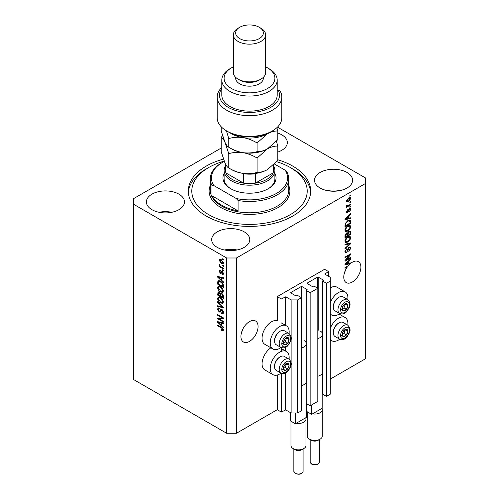 <?xml version="1.0" encoding="UTF-8"?>
<svg xmlns="http://www.w3.org/2000/svg" width="499" height="499" viewBox="0 0 499 499"><rect width="100%" height="100%" fill="white"/><g stroke="black" fill="none" stroke-linecap="round" stroke-linejoin="round"><path stroke-width="0.75" d="M328.666 271.656L324.581 269.298L277.251 296.624L281.33 298.982L285.734 296.811L291.123 299.924L297.654 299.924L301.49 297.71L297.572 295.445L296.019 295.969L290.798 292.95L290.798 292.576L301.24 286.545L301.895 286.545L307.116 289.557L306.224 290.455L310.141 292.713L317.807 288.285L313.89 286.027L312.343 286.545L307.116 283.526L307.116 283.151L317.564 277.12L318.219 277.12L323.439 280.132L322.541 281.031L326.458 283.289L330.294 281.074L330.294 277.307L324.911 274.201L324.911 273.82L328.666 271.656L328.666 276.365M324.911 273.82L324.911 274.201M322.541 372.722L322.541 394.116L326.458 396.381L330.294 394.166L330.294 281.074M326.458 396.381L326.458 283.289M322.541 335.022L322.541 281.031M307.116 283.151L307.116 283.526M306.224 382.147L306.224 403.541L310.141 405.799L317.807 401.371L317.807 288.285M310.141 405.799L310.141 292.713M306.224 344.447L306.224 290.455M290.798 292.576L290.798 292.95M221.182 148.06L133.607 198.621L133.607 379.558L226.646 433.269L236.445 433.269L277.251 409.71L281.33 412.068L285.734 409.904L291.123 413.01L297.654 413.01L301.49 410.796L301.49 297.71M297.654 413.01L297.654 299.924M291.123 413.01L291.123 364.445M291.123 362.667L291.123 338.815M291.123 337.037L291.123 299.924M281.33 412.068L281.33 373.302M281.33 351.352L281.33 347.666M277.251 409.71L277.251 375.036M280.999 347.51A13.386 7.728 -60 0 1 279.696 348.364A13.386 7.728 -60 0 1 273.003 349.026L264.844 344.316A13.386 7.728 -60 0 1 262.792 333.588A13.386 7.728 -60 0 1 271.537 321.786A13.386 7.728 -60 0 1 277.251 320.701L277.251 296.624M241.223 333.719L242.763 329.271M240.93 336.445A12.119 6.998 120 0 0 243.443 341.99A12.119 6.998 120 0 0 252.781 338.74A12.119 6.998 120 0 0 258.07 326.546A12.119 6.998 120 0 0 255.557 321A12.119 6.998 120 0 0 246.219 324.244A12.119 6.998 120 0 0 240.93 336.445M344.054 274.35L345.595 269.903M346.761 266.603L347.354 266.946A12.119 6.998 120 0 0 343.761 277.07A12.119 6.998 120 0 0 346.275 282.621A12.119 6.998 120 0 0 355.612 279.371A12.119 6.998 120 0 0 360.902 267.177A12.119 6.998 120 0 0 358.394 261.632A12.119 6.998 120 0 0 350.697 263.353L350.179 263.054M277.818 152.058A19.043 10.997 0 0 0 287.318 142.546A19.043 10.997 0 0 0 281.735 134.774A19.043 10.997 0 0 0 277.818 133.033M178.904 194.142A19.043 10.997 0 0 0 158.152 191.759A19.043 10.997 0 0 0 146.394 201.914A19.043 10.997 0 0 0 151.97 209.692A19.043 10.997 0 0 0 172.729 212.075A19.043 10.997 0 0 0 184.48 201.914A19.043 10.997 0 0 0 178.904 194.142M171.787 212.281A19.043 10.997 0 0 0 159.094 212.281M244.198 231.835A19.043 10.997 0 0 0 223.44 229.453A19.043 10.997 0 0 0 211.682 239.614A19.043 10.997 0 0 0 217.265 247.385A19.043 10.997 0 0 0 238.017 249.768A19.043 10.997 0 0 0 249.774 239.614A19.043 10.997 0 0 0 244.198 231.835M237.075 249.98A19.043 10.997 0 0 0 224.382 249.98M347.03 172.467A19.043 10.997 0 0 0 326.271 170.084A19.043 10.997 0 0 0 314.52 180.239A19.043 10.997 0 0 0 320.096 188.017A19.043 10.997 0 0 0 340.848 190.4A19.043 10.997 0 0 0 352.606 180.239A19.043 10.997 0 0 0 347.03 172.467M339.906 190.606A19.043 10.997 0 0 0 327.213 190.606M289.077 359.149A13.386 7.728 120 0 0 286.389 351.471A13.386 7.728 120 0 0 279.696 352.132A13.386 7.728 120 0 0 270.951 363.933A13.386 7.728 120 0 0 273.003 374.662A13.386 7.728 120 0 0 279.696 373.994A13.386 7.728 120 0 0 280.999 373.14M273.003 349.026A13.386 7.728 -60 0 1 270.951 338.297A13.386 7.728 -60 0 1 279.696 326.502A13.386 7.728 -60 0 1 286.389 325.835A13.386 7.728 -60 0 1 289.077 333.519M330.294 328.311A13.386 7.728 -60 0 1 338.459 318.206A13.386 7.728 -60 0 1 345.152 317.545A13.386 7.728 -60 0 1 347.834 325.223M339.757 339.214A13.386 7.728 -60 0 1 338.459 340.069A13.386 7.728 -60 0 1 331.766 340.736A13.386 7.728 -60 0 1 330.294 339.389M347.834 299.593A13.386 7.728 120 0 0 345.152 291.909A13.386 7.728 120 0 0 338.459 292.576A13.386 7.728 120 0 0 330.294 302.675M330.294 313.759A13.386 7.728 120 0 0 331.766 315.1A13.386 7.728 120 0 0 338.459 314.439A13.386 7.728 120 0 0 339.757 313.584M223.427 159.131A61.171 35.317 0 0 0 188.329 191.08A61.171 35.317 0 0 0 206.243 216.055A61.171 35.317 0 0 0 272.909 223.708A61.171 35.317 0 0 0 310.671 191.08A61.171 35.317 0 0 0 292.757 166.105A61.171 35.317 0 0 0 277.818 159.774M349.475 263.223A12.119 6.998 120 0 0 349.419 263.266L350.236 263.74A12.119 6.998 120 0 0 348.314 265.705L344.99 267.626L344.99 268.312L347.354 266.946M350.236 263.74L344.99 264.832L344.99 264.164L350.697 258.763L350.697 259.474L348.994 261.033L348.994 263.341L350.697 262.929L350.697 263.353M346.15 259.929L350.697 257.303L350.697 257.989L344.99 261.289L344.99 260.559L349.543 255.145L344.99 257.777L344.99 257.091L350.697 253.791L350.697 254.521L346.15 259.929L345.726 259.68M349.113 247.167L350.304 247.036L350.772 248.284L348.845 251.608L348.77 250.966L350.105 248.614L349.799 247.766L349.125 247.847L346.481 252.8L345.364 252.943L344.915 251.789L346.618 248.776L345.582 251.384L345.863 252.182L346.493 252.107L347.073 251.558L347.747 248.976L349.113 247.167M344.99 244.211L350.697 242.988L350.697 243.699L344.99 248.97L344.99 248.265L350.03 243.768L344.99 244.922L344.99 244.211M349.899 236.333L350.772 237.767L349.88 240.231L347.922 242.034L345.52 242.489L344.915 241.148C345.208 239.189 346.187 237.755 347.847 236.844L350.192 236.451M349.899 225.367L350.772 226.802L349.88 229.266L347.922 231.068L345.52 231.524L344.915 230.182C345.208 228.224 346.187 226.789 347.847 225.879L350.192 225.486M348.994 218.188L350.697 217.782L350.697 218.493L344.99 219.685L344.99 219.017L350.697 213.609L350.697 214.321L348.994 215.886L348.994 218.188L348.327 217.807M349.886 195.577L350.697 195.103L350.697 195.789L349.886 196.263L349.886 195.577M236.445 433.269L236.445 257.989L365.393 183.538L365.393 177.887L277.456 127.12M330.294 379.084L365.393 358.825L365.393 183.538M345.152 291.909L336.993 287.199A13.386 7.728 120 0 0 330.294 287.861M270.901 347.809A13.386 7.728 120 0 0 262.674 359.629A13.386 7.728 120 0 0 264.844 369.946L273.003 374.662M348.583 197.96L350.354 197.579L350.772 198.533L348.62 201.615L346.892 201.964L346.468 201.016L348.583 197.96M349.886 201.914L350.697 201.446L350.697 202.132L349.886 202.6L349.886 201.914M348.545 205.432L350.697 204.185L350.697 204.871L346.543 207.272L346.543 206.586L347.21 206.206L346.468 205.819L346.693 205.045L347.285 204.958L347.697 205.8L348.545 205.432M346.474 205.781L347.21 206.206L346.468 205.819M346.649 205.139L347.697 205.8M349.886 206.63L350.697 206.156L350.697 206.842L349.886 207.316L349.886 206.63M349.431 208.601L350.398 208.47L350.772 209.449L349.437 211.857L350.179 209.742L349.537 209.231L347.653 212.799L346.824 212.905L346.468 211.963L347.66 209.711L347.067 211.595L347.572 212.162L349.431 208.601M350.179 209.742L349.001 208.919M346.437 211.726L347.572 212.162M347.809 220.589L350.223 220.084L350.697 223.377L344.99 226.677L345.09 223.708L347.809 220.589M349.026 231.287L350.304 231.087L350.697 234.343L344.99 237.643L344.99 235.597L346.425 232.958L347.622 233.002L349.026 231.287M218.836 318.761L223.384 321.387L223.384 322.067L217.67 318.774L217.67 318.044L222.223 317.888L217.67 315.262L217.67 314.576L223.384 317.869L223.384 318.605L218.836 318.761L219.654 318.287L223.384 318.162M222.323 309.817L220.196 312.131L219.161 312.006L217.595 309.193L218.069 307.989L219.304 308.151L219.379 308.875L218.556 308.769L218.263 309.555L219.173 311.332L219.753 311.451L220.427 309.642L221.793 309.417L223.458 312.455L222.947 313.74L221.531 313.547L221.456 312.817L222.411 312.935L222.791 312.006L221.812 310.11L221.219 310.029L222.036 309.561M221.213 309.193L220.758 309.274M217.67 301.695L223.384 307.072L223.384 307.783L217.67 306.455L217.67 305.75L222.716 307.078L217.67 302.406L217.67 301.695M223.458 301.939L222.56 303.367L220.602 302.899C218.905 302.001 217.901 300.548 217.595 298.552L218.2 297.223L220.533 297.635L222.585 299.494L223.458 301.939M223.458 290.973L222.56 292.402L220.602 291.934C218.905 291.036 217.901 289.582 217.595 287.586L218.2 286.258L220.533 286.669L222.585 288.528L223.458 290.973M222.566 265.144L223.384 265.611L223.384 266.298L222.566 265.83L222.566 265.144M221.263 259.673L223.458 262.786L223.034 263.728L221.307 263.385L219.155 260.303L219.579 259.355L221.263 259.673M223.458 329.945L223.053 330.743L221.675 330.338L221.606 329.608L222.791 329.527L222.361 328.591L217.67 325.797L217.67 325.111L221.55 327.35L223.458 329.945M223.452 329.421L222.635 329.889L223.34 329.209M133.607 204.272L226.646 257.989L236.445 257.989M226.646 433.269L226.646 257.989M221.675 280.301L223.384 281.86L223.384 282.577L217.67 277.17L217.67 276.502L223.384 277.694L223.384 278.405L221.675 277.999L221.675 280.301M222.117 271.219L223.458 273.614L223.103 274.55L222.124 274.481L222.049 273.751L222.866 273.227L222.217 271.967L221.843 271.905L221.094 273.452L220.34 273.365L219.155 271.163L219.523 270.196L220.34 270.283L220.415 271.007L219.747 271.481L220.259 272.629L221.275 271.076L222.117 271.219M222.049 273.751L223.377 272.934M220.415 271.007L219.747 271.481M220.259 272.629L221.419 272.142L221.799 271.069M222.566 269.766L223.384 270.24L223.384 270.926L222.566 270.452L222.566 269.766M221.232 267.027L223.384 268.269L223.384 268.955L219.229 266.553L219.229 265.867L219.891 266.254L219.155 265.019L219.379 264.501L220.383 266.416L221.232 267.027M222.566 258.8L223.384 259.274L223.384 259.96L222.566 259.486L222.566 258.8M218.487 281.829L218.593 280.843L217.776 281.311C218.375 280.519 219.279 280.525 220.496 281.336C222.186 282.197 223.153 283.588 223.384 285.515L223.384 287.461L217.67 284.162L218.144 280.843M220.945 293.156L220.302 293.531L221.706 293.431L223.384 296.394L223.384 298.427L217.67 295.127L218.044 291.977L219.105 292.102L220.302 293.531L220.552 293.237M221.675 325.448L223.384 327.013L223.384 327.724L217.67 322.317L217.67 321.649L223.384 322.841L223.384 323.552L221.675 323.146L221.675 325.448M223.87 330.269L222.492 329.864M222.392 329.926L221.675 330.338M222.822 328.33L222.361 328.591M218.263 325.454L217.67 325.797M218.718 276.92L217.67 277.17M223.384 277.737L222.492 277.525L221.675 277.999M221.824 277.912L221.824 277.369L221.007 277.837L218.263 277.176L221.007 279.69L221.007 277.837M221.675 279.303L221.007 279.69M218.967 276.77L218.263 277.176M223.39 274.144L222.124 274.481M222.941 274.007L222.903 273.658M222.704 271.687L222.217 271.967M222.523 271.512L221.843 271.905M221.406 273.009L220.34 273.365M221.157 272.891L220.72 272.56M219.984 270.938L219.155 271.163M219.972 270.689L220.034 270.171M221.069 272.161L221.419 272.142L221.069 272.161M223.159 270.109L222.566 270.452M219.822 266.21L219.229 266.553M219.622 264.744L219.155 265.019M223.159 259.143L222.566 259.486M223.352 263.366L222.386 263.06M221.968 263.004L221.307 263.385M221.862 260.066L219.747 260.659L219.972 259.829L219.155 260.303M219.972 259.829L220.078 259.243M221.045 259.555L220.009 260.104M223.415 262.518L222.598 262.992L222.866 262.424L221.307 260.384M219.747 260.659L221.307 262.699L222.598 262.992M223.371 262.131L222.866 262.424M223.159 265.487L222.566 265.83M223.384 286.513L222.941 286.258M218.337 283.775L217.67 284.162M219.916 281.037L218.45 281.835L218.337 283.862L222.716 286.389L221.887 283.083L220.489 282.016L218.45 281.835L217.67 282.303M223.384 286.002L222.716 286.389M221.057 281.692L220.489 282.016M222.336 282.827L221.887 283.083M223.334 284.854L222.716 285.21M223.377 291.927L221.419 291.466M221.25 291.559L220.602 291.934M218.419 287.293L217.595 287.586M218.412 287.112L218.668 286.114M220.04 286.414L218.718 286.987L219.223 286.888L218.263 287.96L220.614 291.254L222.336 291.566L222.791 290.593L220.514 287.343L219.223 286.888L220.047 286.414M222.336 291.566L223.452 290.798M221.082 287.019L220.514 287.343M223.377 290.25L222.791 290.593M223.384 297.485L222.941 297.223M220.714 295.938L220.265 295.682M218.337 294.741L217.67 295.127M218.487 292.788L218.574 291.896M221.837 293.512L220.97 294.005L220.714 296.2L222.716 297.354L222.641 295.289L221.712 294.117L220.97 294.005M220.864 294.129L220.764 293.262M218.337 294.828L220.047 295.813L219.99 293.899L219.198 292.838L218.556 292.732L218.337 294.828M220.714 295.427L220.047 295.813M219.685 292.564L219.198 292.838M220.808 293.424L219.99 293.899M223.384 296.967L222.716 297.354M222.242 293.811L221.712 294.117M223.134 295.003L222.641 295.289M223.321 295.645L222.716 295.994M223.377 302.893L221.419 302.431M221.25 302.525L220.602 302.899M218.419 298.259L217.595 298.552M218.412 298.078L218.668 297.08M220.04 297.379L218.718 297.953L219.223 297.853L218.263 298.932L220.614 302.219L222.336 302.531L222.791 301.558L220.514 298.308L219.223 297.853L220.047 297.379M222.336 302.531L223.452 301.764M221.082 297.984L220.514 298.308M223.377 301.215L222.791 301.558M223.384 307.122L222.853 306.997M219.342 306.18L218.487 305.987L217.67 306.455M223.134 306.835L222.716 307.078M218.138 302.138L217.67 302.406M223.278 313.378L222.348 313.073L221.531 313.547M222.411 312.935L223.452 312.231M223.377 311.669L222.791 312.006M220.521 311.744L219.161 312.006M218.419 308.893L217.595 309.193M218.412 308.719L218.562 307.895M221.244 309.174L220.57 310.977L219.753 311.451M219.061 318.63L218.487 318.3L217.67 318.774M222.816 317.545L222.223 317.888M218.263 314.919L217.67 315.262M218.718 322.067L217.67 322.317M223.384 322.884L222.492 322.672L221.675 323.146M221.824 323.059L221.824 322.516L221.007 322.984L218.263 322.329L221.007 324.843L221.007 322.984M221.675 324.456L221.007 324.843M218.967 321.924L218.263 322.329M350.105 195.446L350.697 195.789M349.855 197.473L350.772 198.533M347.965 201.234L348.62 201.615M347.541 201.29L346.574 201.602M346.556 200.398L348.62 200.935L350.179 198.858L348.888 197.791M346.487 200.741L347.316 201.216L347.067 200.692L348.62 198.621L348.059 198.296M350.179 198.858L348.62 198.621M350.105 201.789L350.697 202.132M350.105 204.528L350.697 204.871M347.441 205.813L346.986 206.075M350.105 206.499L350.697 206.842M349.886 208.414L349.955 208.975L350.772 209.449M348.664 209.318L349.157 209.605M347.129 212.119L346.842 212.325L347.653 212.799M346.842 212.325L346.531 212.468M347.235 210.067L347.734 210.353M346.549 211.295L347.067 211.595M349.886 217.976L350.697 218.493M349.886 218.026L348.327 218.35L348.327 216.497L345.582 219.005L348.327 218.35M347.697 218.481L346.406 218.749M345.47 218.942L344.99 219.042M350.236 214.052L350.697 214.321M348.558 215.637L348.994 215.886M348.177 215.998L348.177 216.41M345.221 218.799L345.582 219.005M347.909 216.254L348.327 216.497M349.712 219.959L349.886 220.963L350.697 221.431M350.03 222.991L350.697 223.377M345.433 225.473L344.99 225.735M348.408 220.277L349.687 220.808L348.452 220.259M345.657 225.604L350.03 223.078L350.03 221.899L349.2 220.739L347.803 221.282L345.77 223.446L345.657 225.604L344.99 225.217M345.027 224.082L345.657 224.444M345.283 223.165L345.77 223.446M347.235 220.951L347.803 221.282M349.45 229.016L349.88 229.266M347.285 230.7L347.922 231.068M346.506 230.906L345.171 231.199M349.712 225.33L349.955 226.334L350.772 226.802M344.996 229.459L346.025 230.794L347.928 230.376L350.105 227.195L349.656 226.209L348.339 225.623M344.915 230.027L346.025 230.794M346.088 227.344L346.543 227.606L345.582 229.796M347.273 226.253L347.834 226.577L346.543 227.606M349.656 226.209L347.834 226.577M349.78 231L349.886 231.929M350.03 233.956L350.697 234.343M347.809 235.073L347.36 235.328M345.433 236.445L344.99 236.701M347.267 232.796L347.21 233.557M347.36 234.817L348.028 235.197L350.03 234.043L349.961 232.06L348.926 231.343M345.657 236.57L347.36 235.584L347.304 233.732L346.518 233.588L345.657 236.57L344.99 236.183M345.982 233.282L347.304 233.732M348.495 231.661L349.026 231.966L348.028 233.937L348.028 235.197M349.961 232.06L349.026 231.966M349.45 239.982L349.88 240.231M347.285 241.666L347.922 242.034M346.506 241.872L345.171 242.165M349.712 236.295L349.955 237.299L350.772 237.767M344.996 240.424L346.025 241.759L347.928 241.341L350.105 238.16L349.656 237.175L348.339 236.588M344.915 240.992L346.025 241.759M346.088 238.31L346.543 238.572L345.582 240.761M347.273 237.218L347.834 237.543L346.543 238.572M349.656 237.175L347.834 237.543M349.886 243.163L350.697 243.699M349.231 243.306L350.03 243.768M349.219 243.294L344.99 244.273M349.805 246.93L349.955 247.816L350.772 248.284M349.799 247.766L348.944 247.273M348.608 247.541L349.125 247.847M344.921 251.596L346.481 252.8M345.664 252.332L345.04 252.563M346.156 249.113L346.693 249.419M344.996 251.047L345.582 251.384M350.105 257.646L350.697 257.989M345.932 259.798L345.333 260.141M348.944 254.802L349.543 255.145M350.067 254.159L350.697 254.521M349.543 254.459L349.15 254.92M349.419 263.266L348.327 263.497L348.327 261.644L345.582 264.158L348.327 263.497M347.697 263.628L346.406 263.896M345.47 264.09L344.99 264.196M350.236 259.199L350.697 259.474M348.558 260.784L348.994 261.033M348.177 261.145L348.177 261.557M348.327 262.954L348.994 263.341M345.221 263.946L345.582 264.158M347.909 261.401L348.327 261.644M342.514 332.69A4.042 2.333 120 0 0 342.133 334.555A4.042 2.333 120 0 0 343.561 336.588A4.042 2.333 120 0 0 346.418 334.941A4.042 2.333 120 0 0 347.84 331.261A4.042 2.333 120 0 0 346.418 329.228A4.042 2.333 120 0 0 343.561 330.874A4.042 2.333 120 0 0 342.514 332.69M342.738 332.652L342.133 334.555L343.561 336.588L346.418 334.941L347.84 331.261L346.418 329.228L343.561 330.874L342.738 332.652M333.301 332.758L333.301 332.116A7.292 4.21 -60 0 1 333.993 328.741A7.292 4.21 -60 0 1 338.459 323.184L339.014 322.865A8.078 4.666 120 0 0 334.068 329.016A8.078 4.666 120 0 0 333.301 332.758A8.078 4.666 120 0 0 334.972 336.457L339.644 339.152A8.078 4.666 -60 0 1 338.734 331.71A8.078 4.666 -60 0 1 347.722 325.155L343.05 322.46A8.078 4.666 120 0 0 339.014 322.865M342.146 334.579L343.967 333.525L345.327 329.745M341.11 335.178L343.561 336.588M343.967 333.525L346.418 334.941M345.395 329.845L347.84 331.261M283.75 366.615A4.042 2.333 120 0 0 283.37 368.48A4.042 2.333 120 0 0 284.798 370.514A4.042 2.333 120 0 0 287.655 368.867A4.042 2.333 120 0 0 289.083 365.187A4.042 2.333 120 0 0 287.655 363.153A4.042 2.333 120 0 0 284.798 364.8A4.042 2.333 120 0 0 283.75 366.615M283.975 366.578L283.37 368.48L284.798 370.514L287.655 368.867L289.083 365.187L287.655 363.153L284.798 364.8L283.975 366.578M274.537 366.684L274.537 366.041A7.292 4.21 -60 0 1 275.23 362.667A7.292 4.21 -60 0 1 279.696 357.109L280.251 356.785A8.078 4.666 120 0 0 275.305 362.941A8.078 4.666 120 0 0 274.537 366.684A8.078 4.666 120 0 0 276.215 370.383L280.881 373.077A8.078 4.666 -60 0 1 279.97 365.636A8.078 4.666 -60 0 1 288.958 359.08L284.293 356.386A8.078 4.666 120 0 0 280.251 356.785M283.382 368.505L285.203 367.451L286.563 363.671M282.347 369.104L284.798 370.514M285.203 367.451L287.655 368.867M286.632 363.771L289.083 365.187M283.75 340.979A4.042 2.333 120 0 0 283.37 342.85A4.042 2.333 120 0 0 284.798 344.884A4.042 2.333 120 0 0 287.655 343.231A4.042 2.333 120 0 0 289.083 339.551A4.042 2.333 120 0 0 287.655 337.517A4.042 2.333 120 0 0 284.798 339.17A4.042 2.333 120 0 0 283.75 340.979M283.975 340.948L283.37 342.85L284.798 344.884L287.655 343.231L289.083 339.551L287.655 337.517L284.798 339.17L283.975 340.948M274.537 341.048L274.537 340.412A7.292 4.21 -60 0 1 275.23 337.031A7.292 4.21 -60 0 1 279.696 331.473L280.251 331.155A8.078 4.666 120 0 0 275.305 337.312A8.078 4.666 120 0 0 274.537 341.048A8.078 4.666 120 0 0 276.215 344.747L280.881 347.441A8.078 4.666 -60 0 1 279.97 340.006A8.078 4.666 -60 0 1 288.958 333.451L284.293 330.756A8.078 4.666 120 0 0 280.251 331.155M283.382 342.869L285.203 341.821L286.563 338.035M282.347 343.468L284.798 344.884M285.203 341.821L287.655 343.231M286.632 338.141L289.083 339.551M342.514 307.053A4.042 2.333 120 0 0 342.133 308.925A4.042 2.333 120 0 0 343.561 310.958A4.042 2.333 120 0 0 346.418 309.305A4.042 2.333 120 0 0 347.84 305.625A4.042 2.333 120 0 0 346.418 303.592A4.042 2.333 120 0 0 343.561 305.245A4.042 2.333 120 0 0 342.514 307.053M342.738 307.022L342.133 308.925L343.561 310.958L346.418 309.305L347.84 305.625L346.418 303.592L343.561 305.245L342.738 307.022M333.301 307.122L333.301 306.486A7.292 4.21 -60 0 1 333.993 303.105A7.292 4.21 -60 0 1 338.459 297.547L339.014 297.229A8.078 4.666 120 0 0 334.068 303.386A8.078 4.666 120 0 0 333.301 307.122A8.078 4.666 120 0 0 334.972 310.821L339.644 313.515A8.078 4.666 -60 0 1 338.734 306.08A8.078 4.666 -60 0 1 347.722 299.525L343.05 296.83A8.078 4.666 120 0 0 339.014 297.229M342.146 308.95L343.967 307.895L345.327 304.109M341.11 309.542L343.561 310.958M343.967 307.895L346.418 309.305M345.395 304.215L347.84 305.625M274.893 173.415A26.547 15.326 180 0 1 268.269 188.722A26.547 15.326 180 0 1 230.731 188.722L230.731 188.722A26.547 15.326 180 0 1 224.107 173.415M273.739 166.167A25.393 14.658 180 0 1 274.893 170.533A25.393 14.658 180 0 1 259.218 184.081A25.393 14.658 180 0 1 231.542 180.9A25.393 14.658 180 0 1 224.107 170.533L224.107 178.829A25.393 14.658 0 0 0 231.143 188.959M224.17 161.14A57.709 33.321 0 0 0 208.694 167.521A57.709 33.321 0 0 0 208.694 214.639A57.709 33.321 0 0 0 290.306 214.639A57.709 33.321 0 0 0 290.306 167.521L292.757 168.93A61.171 35.317 180 0 1 292.757 168.936A61.171 35.317 180 0 1 310.621 192.495M221.749 205.214A39.24 22.655 0 0 0 238.073 210.871L211.956 195.789A39.24 22.655 0 0 0 221.749 205.214M238.073 200.504L236.239 198.496A38.086 21.987 0 0 0 276.434 193.437A38.086 21.987 0 0 0 285.203 170.228L287.044 172.23A39.24 22.655 180 0 1 288.74 178.829A39.24 22.655 180 0 1 238.073 200.504L238.073 210.871M211.956 195.789L211.956 185.422A39.24 22.655 180 0 1 210.26 178.829A39.24 22.655 180 0 1 221.749 162.805L222.566 162.337A38.086 21.987 0 0 0 213.797 185.541L211.956 185.422M285.203 170.228L274.462 164.028M224.276 161.408A38.086 21.987 0 0 0 222.566 162.337M236.239 198.496L213.797 185.541M188.379 192.495A61.171 35.317 180 0 1 206.243 168.936L208.694 167.521M292.757 168.936L290.306 167.521A57.709 33.321 0 0 0 276.683 161.688M267.857 188.959A25.393 14.658 0 0 0 274.893 178.829L274.893 170.533M225.261 163.622L225.261 169.591A24.239 13.991 0 0 0 225.985 172.978A24.239 13.991 0 0 0 232.359 179.49A24.239 13.991 0 0 0 243.637 183.17A24.239 13.991 0 0 0 255.363 183.17A24.239 13.991 0 0 0 273.015 172.978A24.239 13.991 0 0 0 273.739 169.591L273.739 164.732M225.985 164.951L225.985 172.978L243.637 183.17L243.637 173.746A24.239 13.991 180 0 0 255.363 173.746L255.363 183.17L273.015 172.978L273.015 165.406M224.107 170.533A25.393 14.658 180 0 1 225.261 166.167M272.354 130.956L270.72 131.898A30.009 17.328 180 0 1 228.28 131.898L226.646 130.956A32.316 18.656 0 0 0 272.354 130.956A32.316 18.656 0 0 0 281.816 117.764L281.816 97.031A32.316 18.656 180 0 1 249.5 115.687A32.316 18.656 180 0 1 217.184 97.031A32.316 18.656 180 0 1 221.799 87.419M217.184 97.031L217.184 117.764A32.316 18.656 0 0 0 226.646 130.956L228.28 131.898M231.542 88.548A25.393 14.658 0 0 0 267.458 88.548A25.393 14.658 0 0 0 267.458 67.814L269.086 68.756A27.701 15.993 180 0 1 277.201 80.065A27.701 15.993 180 0 1 260.098 94.841A27.701 15.993 180 0 1 229.914 91.373A27.701 15.993 180 0 1 221.799 80.065A27.701 15.993 180 0 1 229.914 68.756L231.542 67.814A25.393 14.658 0 0 0 231.542 88.548M233.339 34.83L233.339 72.53A16.161 9.331 0 0 0 238.073 79.123L239.707 80.065A13.847 7.996 0 0 0 259.293 80.065L260.927 79.123A16.161 9.331 0 0 0 265.661 72.53L265.661 34.83A16.161 9.331 180 0 1 255.681 43.45A16.161 9.331 180 0 1 238.073 41.429A16.161 9.331 180 0 1 233.339 34.83A16.161 9.331 180 0 1 238.073 28.237L239.707 27.289A13.847 7.996 0 0 0 239.707 38.598A13.847 7.996 0 0 0 259.293 38.598A13.847 7.996 0 0 0 259.293 27.289L260.927 28.237A16.161 9.331 180 0 1 265.661 34.83M239.707 80.065L238.073 79.123A16.161 9.331 0 0 0 260.927 79.123M235.653 77.333L235.653 78.181A13.847 7.996 0 0 0 239.707 83.838A13.847 7.996 0 0 0 254.802 85.566A13.847 7.996 0 0 0 263.347 78.181L263.347 77.333M221.799 80.065L221.799 95.147A27.701 15.993 0 0 0 229.914 106.455A27.701 15.993 0 0 0 260.098 109.917A27.701 15.993 0 0 0 277.201 95.147L277.201 80.065M221.799 88.479A30.009 17.328 0 0 0 248.165 112.45A30.009 17.328 0 0 0 278.118 89.932L279.939 90.762A32.316 18.656 180 0 1 281.816 97.031M277.201 90.462L278.118 89.932M269.086 68.756L267.458 67.814A25.393 14.658 0 0 0 265.661 66.872M233.339 66.872A25.393 14.658 0 0 0 231.542 67.814M260.927 28.237L259.293 27.289A13.847 7.996 0 0 0 239.707 27.289M257.091 172.367C252.681 173.696 247.959 174.032 242.926 173.384C237.954 172.492 233.233 170.695 228.767 167.988C227.581 167.439 226.315 165.78 224.974 163.023L221.182 151.64L221.182 137.319C222.367 137.874 223.633 139.527 224.974 142.29L228.767 153.673C233.176 152.351 237.898 152.008 242.926 152.657C247.903 153.549 252.625 155.345 257.091 158.052L257.091 172.367C260.359 172.498 263.815 171.575 267.458 169.591L277.818 160.397L277.818 146.082L276.434 141.229M228.767 153.673L228.767 167.988M257.091 158.052L267.458 148.858C271.094 146.881 274.55 145.958 277.818 146.082M222.566 135.759L221.182 137.319M230.526 148.24A25.393 14.658 0 0 0 242.926 152.657A25.393 14.658 0 0 0 267.458 148.858A25.393 14.658 0 0 0 267.882 148.608M230.526 168.968A25.393 14.658 0 0 0 242.926 173.384A25.393 14.658 0 0 0 267.458 169.591M230.051 132.84A25.393 14.658 0 0 0 242.926 137.574A25.393 14.658 0 0 0 267.458 133.782C271.094 131.805 274.55 130.875 277.818 131.006L277.818 139.67L267.458 148.858C263.815 150.841 260.359 151.765 257.091 151.64C252.681 152.962 247.959 153.299 242.926 152.657C237.954 151.765 233.233 149.962 228.767 147.255C227.575 146.7 226.309 145.047 224.974 142.29L221.182 130.906L221.182 126.746M226.421 130.819L228.767 138.591C233.176 137.269 237.898 136.932 242.926 137.574C247.903 138.466 252.625 140.269 257.091 142.976L267.458 133.782A25.393 14.658 0 0 0 268.949 132.84M277.818 131.006L276.889 127.663M257.091 142.976L257.091 151.64M228.767 138.591L228.767 147.255M320.096 439.164L318.056 440.343A4.616 2.663 180 0 1 311.526 440.343L309.486 439.164A7.504 4.329 0 0 0 320.096 439.164A7.504 4.329 0 0 0 322.292 436.101L322.292 409.71A7.504 4.329 180 0 1 312.53 413.846L311.688 414.332L306.791 411.5L306.791 403.872M322.791 394.26L322.791 407.92L321.942 408.407A7.504 4.329 180 0 1 322.292 409.71M320.339 331.118A7.847 4.528 180 0 1 322.641 334.324A7.847 4.528 180 0 1 317.807 338.503M322.641 334.324L322.641 372.017A7.847 4.528 180 0 1 317.807 376.202M311.688 414.332L311.688 404.907M321.942 408.407L312.53 413.846M307.29 411.787L307.29 436.101A7.504 4.329 0 0 0 309.486 439.164L311.526 440.343M303.772 448.589L301.733 449.761A4.616 2.663 180 0 1 295.202 449.761L293.163 448.589A7.504 4.329 0 0 0 303.772 448.589A7.504 4.329 0 0 0 305.968 445.526L305.968 419.135A7.504 4.329 180 0 1 296.213 423.264L295.364 423.757L290.468 420.925L290.468 412.636M306.467 403.679L306.467 417.345L305.625 417.831A7.504 4.329 180 0 1 305.968 419.135M304.016 340.543A7.847 4.528 180 0 1 306.317 343.742A7.847 4.528 180 0 1 301.49 347.928M306.317 343.742L306.317 381.442A7.847 4.528 180 0 1 301.49 385.621M295.364 423.757L295.364 413.01M305.625 417.831L296.213 423.264M290.967 421.212L290.967 445.526A7.504 4.329 0 0 0 293.163 448.589L295.202 449.761M323.439 280.513L323.439 280.132M318.219 330.244L318.219 277.12M317.564 288.148L317.564 277.12M307.116 289.938L307.116 289.557M301.895 339.669L301.895 286.545M301.24 297.566L301.24 286.545M285.734 409.904L285.734 372.828M285.734 351.09L285.734 347.198M285.734 325.46L285.734 296.811M285.085 409.904L285.085 373.152M285.085 350.716L285.085 347.516M285.085 325.08L285.085 296.811M222.155 327.737L221.593 328.061M220.221 277.032L219.441 277.481M221.656 271.512L220.839 271.98M218.487 292.607L217.67 293.081M220.832 294.148L220.047 294.603M222.261 306.012L221.818 306.267M220.951 310.147L220.134 310.621M220.221 322.179L219.441 322.628M348.352 210.048L348.932 210.378M346.356 217.72L346.755 217.957M349.886 231.842L350.697 232.316M345.021 235.079L345.657 235.447M347.21 233.463L348.028 233.937M348.314 243.524L349.132 243.999M347.541 249.824L348.046 250.118M346.356 262.873L346.755 263.104M341.173 332.565A6.231 3.599 120 0 0 342.782 338.59A6.231 3.599 120 0 0 348.801 333.251A6.231 3.599 120 0 0 347.192 327.232A6.231 3.599 120 0 0 341.173 332.565M282.409 366.491A6.231 3.599 120 0 0 284.025 372.516A6.231 3.599 120 0 0 290.044 367.177A6.231 3.599 120 0 0 288.428 361.157A6.231 3.599 120 0 0 282.409 366.491M282.409 340.861A6.231 3.599 120 0 0 284.025 346.88A6.231 3.599 120 0 0 290.044 341.541A6.231 3.599 120 0 0 288.428 335.521A6.231 3.599 120 0 0 282.409 340.861M341.173 306.935A6.231 3.599 120 0 0 342.782 312.954A6.231 3.599 120 0 0 348.801 307.615A6.231 3.599 120 0 0 347.192 301.596A6.231 3.599 120 0 0 341.173 306.935M210.26 178.829L210.26 190.138A39.24 22.655 0 0 0 221.749 206.156A39.24 22.655 0 0 0 264.52 211.071A39.24 22.655 0 0 0 288.74 190.138L288.74 178.829M288.74 185.547A40.394 23.322 180 0 1 269.31 211.408A40.394 23.322 180 0 1 220.938 207.572A40.394 23.322 180 0 1 210.26 185.547M311.526 463.808A4.616 2.663 0 0 0 316.559 464.382A4.616 2.663 0 0 0 319.41 461.918C318.331 464.762 315.748 465.492 311.669 464.12L310.172 461.918A4.616 2.663 0 0 0 311.526 463.808M295.202 473.227A4.616 2.663 0 0 0 300.236 473.807A4.616 2.663 0 0 0 303.086 471.343C302.007 474.181 299.425 474.917 295.346 473.545L293.849 471.343A4.616 2.663 0 0 0 295.202 473.227M281.33 348.545L286.389 351.471M339.095 314.046L345.152 317.545M330.294 314.251L331.766 315.1M330.294 339.888L331.766 340.736M281.33 322.915L286.389 325.835M222.641 273.808L223.458 273.333M219.934 270.969L220.751 270.495M220.539 272.666L221.356 272.192M218.556 292.732L219.373 292.264M218.556 308.769L219.367 308.301M347.373 205.788L346.556 205.314M349.974 209.175L349.157 208.707M347.117 233.476L346.306 233.008M339.644 339.152C345.607 340.805 347.092 336.713 349.219 333.164C350.697 330.425 350.198 327.756 347.722 325.155M280.881 373.077C286.844 374.73 288.328 370.638 290.455 367.089C291.934 364.351 291.435 361.681 288.958 359.08M280.881 347.441C286.844 349.1 288.328 345.002 290.455 341.453C291.934 338.715 291.435 336.052 288.958 333.451M339.644 313.515C345.607 315.175 347.092 311.077 349.219 307.527C350.697 304.795 350.198 302.126 347.722 299.525M319.41 461.918L319.41 439.557M310.172 461.918L310.172 439.557M303.086 471.343L303.086 448.981M293.849 471.343L293.849 448.981"/></g></svg>
